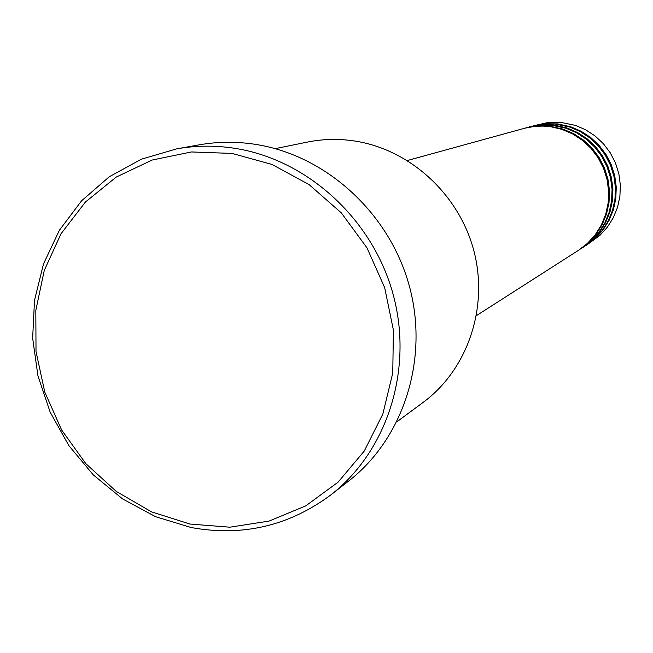 <?xml version="1.0" encoding="UTF-8"?>
<svg xmlns="http://www.w3.org/2000/svg" width="653" height="653" viewBox="0 0 653 653"><rect width="100%" height="100%" fill="white"/><g stroke="black" fill="none" stroke-linecap="round" stroke-linejoin="round"><path stroke-width="0.98" d="M476.47 315.603L578.395 250.368L587.471 243.357L595.201 234.827L601.348 225.04L605.723 214.274L608.172 202.871L608.637 191.174L607.086 179.526L603.56 168.303L598.181 157.83L591.104 148.443L582.549 140.428L572.779 134.02L562.102 129.408L550.838 126.739L543.125 126.07L535.403 126.315L525.91 127.898L407.382 160.516M578.86 250.066L588.377 242.769L596.091 234.264L602.229 224.501L606.588 213.768L609.037 202.389L609.502 190.717L607.951 179.102L604.441 167.903L599.07 157.463L592.01 148.1L583.48 140.101L573.734 133.71L563.082 129.114L549.924 126.2L536.448 126.029L524.588 128.241M579.325 249.773L591.087 241.047L598.752 232.599L604.841 222.91L609.176 212.249L611.608 200.961L612.065 189.37L610.531 177.845L607.045 166.727L601.715 156.361L594.712 147.072L586.239 139.13L576.566 132.788L565.988 128.225L551.01 125.139L537.639 125.368L525.118 128.086M582.558 247.699L591.985 240.475L599.625 232.052L605.706 222.379L610.024 211.752L612.457 200.487L612.914 188.929L611.379 177.428L607.902 166.335L602.588 156.002L595.601 146.729L587.145 138.811L577.497 132.486L566.943 127.931L553.915 125.049L540.562 124.886L528.816 127.074M583.015 247.405L594.638 238.786L602.229 230.419L608.27 220.82L612.555 210.266L614.971 199.083L615.428 187.607L613.91 176.188L610.457 165.185L605.184 154.924L598.246 145.725L589.855 137.865L580.272 131.579L569.791 127.066L554.96 124.013L541.712 124.241L529.346 126.927M586.182 245.381L595.52 238.231L603.086 229.88L609.11 220.298L613.396 209.776L615.803 198.618L616.261 187.166L614.742 175.779L611.306 164.801L606.041 154.565L599.119 145.39L590.745 137.546L581.186 131.286L570.73 126.78L557.825 123.923L544.602 123.76L532.97 125.931M396.942 421.756L423.12 402.403C467.532 369.688 488.779 307.751 473.931 251.013C459.149 194.268 409.823 149.235 354.285 140.95C338.376 138.591 322.672 138.983 307.171 142.125L275.28 148.639M189.99 524.041L229.807 527.2L269.06 521.086L305.792 505.855L338.107 482.134L364.276 451.019L382.846 414.01L392.763 372.985L393.4 330.1L384.658 287.614L366.978 247.83L341.307 212.862L309.049 184.579L271.958 164.434L232.035 153.414L191.394 151.961L152.133 160.042L116.201 177.085L85.347 202.112L61.007 233.774L44.257 270.456L35.825 310.338L36.013 351.51L44.763 392.037L61.643 430.009L85.853 463.663L116.283 491.407L151.537 511.879L189.99 524.041M234.231 148.223C306.828 159.234 372.243 218.584 392.943 293.687C413.716 368.79 387.621 450.897 330.875 494.876C289.05 525.967 242.475 536.848 191.149 527.526L155.602 516.703L122.56 498.9L93.281 474.878L68.843 445.591L50.167 412.174L37.947 375.891L32.65 338.123L34.511 300.298L43.514 263.877L59.374 230.272L81.535 200.838L109.214 176.8L141.358 159.201L176.734 148.851C195.647 145.497 214.813 145.284 234.231 148.223M330.875 494.876L348.604 481.081C403.889 438.228 429.331 358.407 409.186 285.475C389.106 212.535 325.521 154.932 254.841 144.264C235.945 141.415 217.278 141.628 198.847 144.901L176.734 148.851M586.631 245.095L599.838 235.472L607.323 227.228L613.281 217.759L617.518 207.36L619.901 196.333L620.35 185.019L618.856 173.771L615.452 162.923L610.253 152.81L603.413 143.75L595.144 136.004L585.7 129.816L575.366 125.368L560.739 122.364L547.679 122.593L533.485 125.784"/></g></svg>
